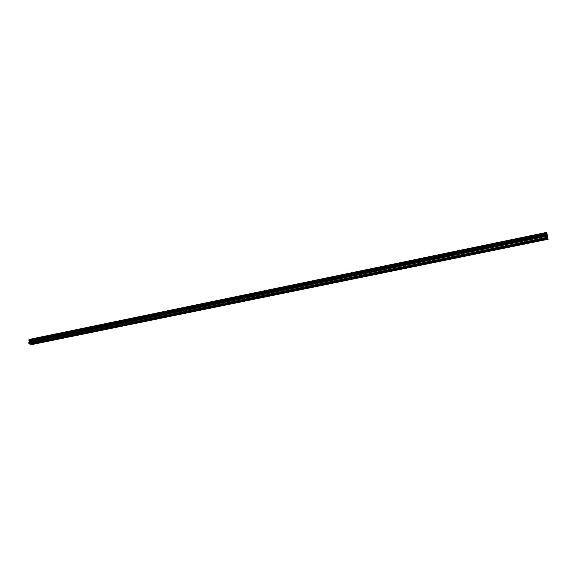 <?xml version="1.0" encoding="UTF-8"?>
<svg xmlns="http://www.w3.org/2000/svg" width="577" height="577" viewBox="0 0 577 577"><rect width="100%" height="100%" fill="white"/><g stroke="black" fill="none" stroke-linecap="round" stroke-linejoin="round"><path stroke-width="0.87" d="M33.358 343.466L547.934 238.287L546.722 232.387L547.934 238.287M43.881 341.317L43.015 341.49M54.519 339.146L53.639 339.319M65.266 336.946L64.379 337.127M76.121 334.725L75.234 334.905M87.098 332.482L86.197 332.669M98.184 330.217L97.275 330.405M109.399 327.924L108.476 328.111M120.73 325.608L119.8 325.796M132.183 323.271L131.239 323.459M143.76 320.899L142.807 321.093M155.458 318.511L154.499 318.706M167.294 316.088L166.32 316.29M179.259 313.643L178.279 313.845M191.355 311.176L190.36 311.378M203.587 308.673L202.585 308.875M215.957 306.142L214.94 306.351M228.463 303.589L227.439 303.798M241.114 300.999L240.075 301.216M253.909 298.388L252.856 298.605M266.848 295.741L265.788 295.958M279.946 293.066L278.871 293.282M293.188 290.361L292.099 290.577M306.589 287.62L305.485 287.844M320.141 284.85L319.031 285.074M333.859 282.045L332.734 282.276M347.743 279.21L346.604 279.441M361.793 276.333L360.639 276.571M376.045 273.563L374.841 273.671M390.434 270.62L389.215 270.728M404.96 267.512L403.763 267.757M419.703 264.497L418.491 264.749M434.647 261.576L433.399 261.698M449.757 258.489L448.495 258.611M465.04 255.229L464.55 255.705L463.785 255.488M480.54 252.192L479.256 252.322M496.227 248.983L494.929 249.12M512.109 245.614L511.561 246.105L510.804 245.874M528.2 242.318L527.63 242.823L526.88 242.592M544.5 238.993L543.909 239.498L543.159 239.26M32.485 343.647L30.105 344.13L29.066 343.82L28.864 342.558L547.465 236.094M28.893 339.867L546.808 232.848L28.915 339.853L29.333 341.8L28.864 342.558M28.987 339.839L29.268 339.406L546.722 232.387M548.15 239.253L31.692 344.613L30.314 344.087M527.984 242.715L543.534 239.542M511.907 245.997L527.263 242.867M496.032 249.242L511.193 246.148M480.36 252.445L495.326 249.387M464.882 255.604L479.66 252.589M449.598 258.727L464.189 255.748M434.495 261.814L448.913 258.864M419.587 264.857L433.825 261.951M404.852 267.865L418.916 264.994M390.297 270.837L404.196 268.002M375.923 273.779L389.655 270.974M361.721 276.679L375.281 273.909M347.679 279.542L361.087 276.809M333.809 282.377L347.058 279.672M320.105 285.175L333.196 282.506M306.56 287.945L319.492 285.305M293.166 290.678L305.954 288.067M279.932 293.383L292.568 290.801M266.848 296.059L279.34 293.505M253.916 298.698L266.264 296.174M241.128 301.309L253.339 298.814M228.485 303.891L240.559 301.425M215.986 306.445L227.922 304.007M203.631 308.969L215.43 306.56M191.405 311.465L203.075 309.084M179.317 313.938L190.857 311.58M167.359 316.376L178.776 314.047M155.538 318.792L166.825 316.484M143.839 321.18L155.011 318.901M132.27 323.546L143.32 321.288M120.824 325.882L131.751 323.654M109.5 328.198L120.312 325.991M98.299 330.484L108.995 328.299M87.214 332.749L97.801 330.585M76.243 334.992L86.723 332.85M65.396 337.206L75.76 335.086M54.656 339.399L64.912 337.307M44.025 341.57L54.173 339.5M33.509 343.719L43.549 341.671M30.66 344.303L33.033 343.813M544.27 239.39L548.006 238.626M528.106 242.513L543.339 239.405M512.03 245.802L527.068 242.729M496.148 249.04L510.998 246.011M480.475 252.25L495.131 249.25M464.99 255.409L479.465 252.452M449.699 258.532L463.995 255.611M434.596 261.619L448.718 258.734M419.681 264.67L433.63 261.821M404.953 267.678L418.729 264.865M390.398 270.656L404.008 267.872M376.016 273.592L389.461 270.844M361.808 276.491L375.093 273.779M347.765 279.362L360.892 276.679M333.903 282.066L346.864 279.549M320.185 285.002L333.001 282.377M306.632 287.764L319.305 285.175M293.246 290.505L305.767 287.945M280.004 293.21L292.388 290.678M266.92 295.886L279.16 293.383M253.981 298.424L266.084 296.051M241.193 301.043L253.159 298.698M228.55 303.632L240.378 301.309M216.043 306.192L227.742 303.891M203.681 308.724L215.25 306.437M191.463 311.299L202.895 308.962M179.36 313.7L190.677 311.465M167.409 316.146L178.596 313.931M155.581 318.562L166.645 316.369M143.889 321.021L154.831 318.785M132.321 323.387L143.139 321.173M120.874 325.724L131.578 323.538M109.543 328.039L120.139 325.875M98.342 330.325L108.822 328.19M87.257 332.597L97.621 330.477M76.287 334.833L86.543 332.741M65.432 337.055L75.58 334.977M54.692 339.247L64.732 337.199M44.061 341.418L54 339.391M33.538 343.567L43.376 341.562M29.066 343.82L547.789 237.652M544.399 239.188L547.97 238.452M28.864 343.445L547.681 237.154M29.189 340.892L547.083 234.161M29.167 340.841L547.068 234.096M546.744 232.509L29.175 339.528L546.751 232.531M30.588 344.173L32.867 343.704M28.9 342.428L547.436 235.943M29.29 341.937L547.342 235.438M29.333 341.8L547.313 235.293M29.326 341.231L547.169 234.601M29.29 341.072L547.133 234.399M28.922 340.394L546.938 233.497M28.893 340.358L546.931 233.447M28.872 340.322L546.917 233.397M28.85 340.242L546.902 233.296M28.85 339.961L546.83 232.949M28.872 339.896L546.816 232.877M28.915 339.853L546.808 232.841"/></g></svg>
